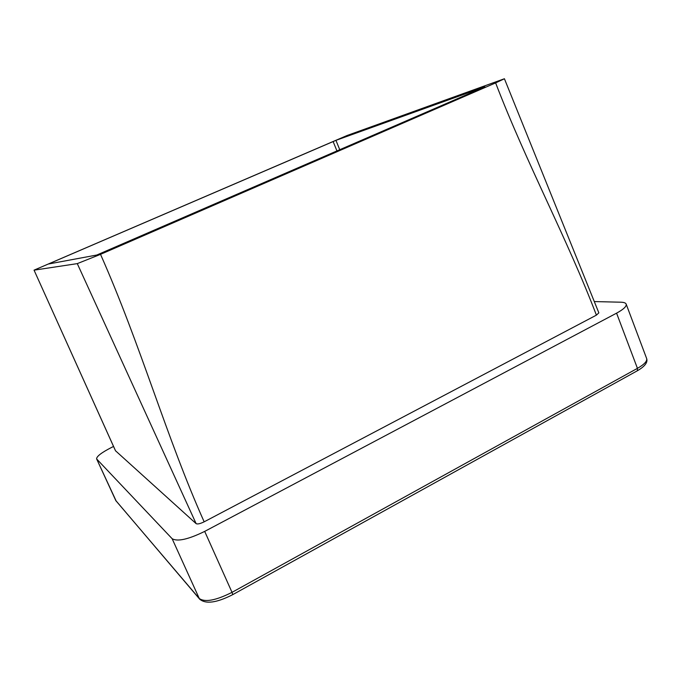<?xml version="1.0" encoding="UTF-8"?>
<svg xmlns="http://www.w3.org/2000/svg" width="681" height="681" viewBox="0 0 681 681"><rect width="100%" height="100%" fill="white"/><g stroke="black" fill="none" stroke-linecap="round" stroke-linejoin="round"><path stroke-width="1.02" d="M495.623 82.903L504.417 78.749L598.846 312.851L596.403 315.141C567.316 238.81 527.06 164.708 495.623 82.903L100.524 254.345C140.516 344.416 166.453 437.594 204.155 521.825C200.223 523.74 197.55 524.353 196.137 523.663L115.506 450.762M504.417 78.749L347.038 135.519L34.05 270.144L115.583 450.916M196.137 523.663L77.285 263.624L34.118 270.153M77.285 263.624L100.524 254.345M96.779 255.035L48.623 263.973L50.726 263.002L335.946 140.354L484.889 86.793L96.779 255.035M596.403 315.141L204.155 521.825M616.577 313.158L204.692 531.393L232.025 592.342L637.442 368.353L616.577 313.158C623.532 309.361 626.733 306.339 626.171 304.101C625.677 302.926 623.932 302.296 620.944 302.211L594.522 301.572M116.289 501.301L96.6 458.858C96.625 456.338 101.648 452.516 111.667 447.383L113.531 446.472M96.6 458.858L115.847 500.654L199.269 598.505L172.131 538.697L96.753 459.079M172.131 538.697C177.477 541.829 188.322 539.395 204.692 531.393M50.726 263.002L50.973 263.538M336.976 150.995L333.111 141.512M335.946 140.354L339.776 149.777M199.95 599.467L199.269 598.505C204.972 602.515 215.894 600.455 232.025 592.342L232.774 594.615L637.348 370.77L637.442 368.353C644.286 364.437 647.35 361.16 646.635 358.504L626.171 304.101M115.676 500.39L199.593 599.059C205.585 604.353 216.643 602.872 232.774 594.615L232.681 594.666M646.635 358.504C647.989 362.326 644.898 366.412 637.348 370.77L636.99 370.966M115.532 450.848L34.05 270.144"/></g></svg>
